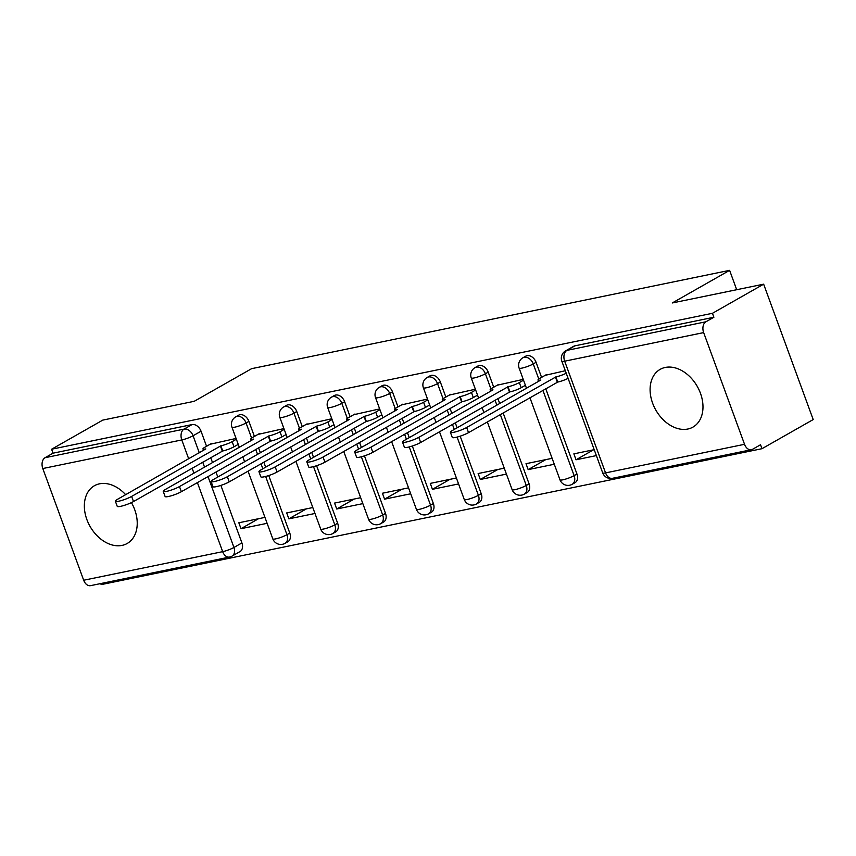 <?xml version="1.0" encoding="UTF-8"?>
<svg xmlns="http://www.w3.org/2000/svg" width="856" height="856" viewBox="0 0 856 856"><rect width="100%" height="100%" fill="white"/><g stroke="black" fill="none" stroke-linecap="round" stroke-linejoin="round"><path stroke-width="1.28" d="M125.65 494.682A33.202 23.861 -119.6 0 0 99.531 483.822A33.202 23.861 -119.6 0 0 94.385 485.748A33.202 23.861 -119.6 0 0 88.307 523.016A33.202 23.861 -119.6 0 0 122.066 545.4A33.202 23.861 -119.6 0 0 127.212 543.464A33.202 23.861 -119.6 0 0 131.417 502.611M687.807 429.027A33.202 23.861 -119.6 0 0 692.953 427.101A33.202 23.861 -119.6 0 0 699.02 389.822A33.202 23.861 -119.6 0 0 665.273 367.449A33.202 23.861 -119.6 0 0 660.126 369.375A33.202 23.861 -119.6 0 0 654.059 406.654A33.202 23.861 -119.6 0 0 687.807 429.027M254.414 436.432L248.903 421.377A8.517 6.12 -119.6 0 0 239.883 414.743A8.517 6.12 -119.6 0 0 238.556 415.235L235.732 416.851A8.517 6.12 60.4 0 1 237.048 416.358A8.517 6.12 60.4 0 1 246.068 422.982L251.611 438.101M302.275 426.588L296.765 411.533A8.517 6.12 -119.6 0 0 287.744 404.899A8.517 6.12 -119.6 0 0 286.418 405.391L283.593 407.007A8.517 6.12 60.4 0 1 284.909 406.504A8.517 6.12 60.4 0 1 293.929 413.138L299.472 428.257M350.136 416.744L344.626 401.689A8.517 6.12 -119.6 0 0 335.606 395.055A8.517 6.12 -119.6 0 0 334.279 395.547L331.454 397.163A8.517 6.12 60.4 0 1 332.77 396.66A8.517 6.12 60.4 0 1 341.801 403.294L347.333 418.413M397.997 406.9L392.487 391.845A8.517 6.12 -119.6 0 0 383.467 385.211A8.517 6.12 -119.6 0 0 382.14 385.703L379.315 387.319A8.517 6.12 60.4 0 1 380.631 386.816A8.517 6.12 60.4 0 1 389.662 393.45L395.194 408.569M445.858 397.056L440.348 382.001A8.517 6.12 -119.6 0 0 431.328 375.367A8.517 6.12 -119.6 0 0 430.001 375.859L427.176 377.464A8.517 6.12 60.4 0 1 428.492 376.972A8.517 6.12 60.4 0 1 437.523 383.606L443.055 398.725M493.719 387.212L488.209 372.157A8.517 6.12 -119.6 0 0 479.189 365.523A8.517 6.12 -119.6 0 0 477.862 366.015L475.037 367.62A8.517 6.12 60.4 0 1 476.353 367.128A8.517 6.12 60.4 0 1 485.384 373.762L490.916 388.881M541.581 377.368L536.07 362.313A8.517 6.12 -119.6 0 0 527.05 355.679A8.517 6.12 -119.6 0 0 525.723 356.171L522.898 357.776A8.517 6.12 60.4 0 1 524.214 357.284A8.517 6.12 60.4 0 1 533.245 363.918L538.777 379.037M100.751 583.557L101.136 584.616L761.99 448.694L760.545 444.745L752.574 449.282A8.517 5.767 78.4 0 1 751.397 449.721A8.517 5.767 78.4 0 1 744.538 444.307L703.653 332.599L564.671 361.189L605.556 472.897L744.538 444.307M763.648 284.171L712.449 313.296L51.595 449.229L102.795 420.103L194.226 401.304L251.611 368.669L729.612 270.346L672.228 302.981L763.648 284.171L813.2 419.568L761.99 448.694M83.685 580.24L222.667 551.66A8.517 5.767 78.4 0 0 229.526 557.063L90.543 585.654A8.517 5.767 -101.6 0 1 83.685 580.24L42.8 468.532A8.517 5.767 -101.6 0 1 45.058 457.714L53.04 453.177L192.012 424.587A8.517 6.12 60.4 0 1 201.042 431.221L206.553 446.276M210.704 457.639L212.545 462.647M215.969 472.02L217.809 477.027M220.869 485.395L241.916 542.929L233.945 547.466A8.517 6.12 60.4 0 1 232.019 556.133L239.99 551.596A8.517 6.12 -119.6 0 0 241.916 542.929M53.04 453.177L51.595 449.229M713.893 317.244L574.911 345.835A8.517 6.12 -119.6 0 0 573.584 346.327L565.613 350.864A8.517 6.12 60.4 0 1 566.929 350.372L705.911 321.781L713.893 317.244L712.449 313.296M705.911 321.781A8.517 5.767 78.4 0 0 703.653 332.599M565.313 370.723L545.133 375.345M594.203 449.668L573.862 453.851L576.024 459.779L593.561 449.807M523.23 379.379L497.272 385.189M552.131 458.324L526.001 463.695L528.163 469.623L545.7 459.651M475.369 389.223L449.411 395.044M504.259 468.168L478.14 473.539L480.302 479.467L497.839 469.495M427.508 399.067L401.55 404.888M456.398 478.012L430.279 483.394L432.44 489.311L449.978 479.339M379.647 408.911L353.689 414.732M408.537 487.856L382.418 493.238L384.579 499.155L402.117 489.183M331.786 418.755L305.827 424.576M360.676 497.7L334.557 503.082L336.718 508.999L354.256 499.027M283.925 428.599L257.966 434.42M312.815 507.544L286.696 512.926L288.857 518.843L306.395 508.871M258.566 447.795L260.406 452.803M263.83 462.176L265.67 467.183M268.731 475.551L289.788 533.085L286.953 534.69A8.517 6.12 60.4 0 1 285.027 543.357L287.851 541.752A8.517 6.12 -119.6 0 0 289.788 533.085M306.427 437.951L308.267 442.959M311.691 452.332L313.531 457.339M316.592 465.707L337.649 523.241L334.814 524.846A8.517 6.12 60.4 0 1 332.888 533.513L335.713 531.908A8.517 6.12 -119.6 0 0 337.649 523.241M354.288 428.096L356.128 433.115M359.552 442.488L361.393 447.495M364.453 455.863L385.51 513.397L382.675 515.002A8.517 6.12 60.4 0 1 380.749 523.669L383.574 522.053A8.517 6.12 -119.6 0 0 385.51 513.397M402.149 418.252L403.989 423.271M407.413 432.633L409.254 437.651M412.314 446.019L433.371 503.553L430.536 505.158A8.517 6.12 60.4 0 1 428.61 513.825L431.435 512.209A8.517 6.12 -119.6 0 0 433.371 503.553M450.01 408.408L451.85 413.427M455.274 422.789L457.115 427.807M460.175 436.175L481.233 493.709L478.397 495.314A8.517 6.12 60.4 0 1 476.471 503.981L479.307 502.365A8.517 6.12 -119.6 0 0 481.233 493.709M497.882 398.564L499.711 403.572M503.135 412.945L529.094 483.865L526.258 485.47A8.517 6.12 60.4 0 1 524.332 494.137L527.168 492.521A8.517 6.12 -119.6 0 0 529.094 483.865M545.743 388.72L576.955 474.021L574.119 475.626A8.517 6.12 60.4 0 1 572.193 484.293L575.029 482.677A8.517 6.12 -119.6 0 0 576.955 474.021M736.695 289.724L729.612 270.346M236.063 438.443L210.105 444.264M264.953 517.399L238.835 522.77L240.996 528.687L258.533 518.715M240.996 528.687L267.126 523.316M288.857 518.843L314.987 513.472M336.718 508.999L362.848 503.628M384.579 499.155L410.709 493.784M432.44 489.311L458.57 483.94M480.302 479.467L506.431 474.096M528.163 469.623L554.292 464.252M576.024 459.779L596.375 455.595M546.438 374.607L539.869 378.341A8.517 1.348 -20.1 0 0 538.007 380.01A8.517 1.348 -20.1 0 0 540.853 380.01L452.535 430.408A9.791 1.552 -20.1 0 0 450.395 432.312A9.791 1.552 -20.1 0 0 456.697 431.542A9.791 1.552 -20.1 0 0 466.648 427.497L555.886 376.918A8.517 1.348 -20.1 0 0 566.233 373.237M568.106 378.363A8.517 1.348 159.9 0 1 557.77 382.054L468.532 432.633A9.791 1.552 159.9 0 1 458.57 436.678A9.791 1.552 159.9 0 1 452.278 437.448L450.395 432.312M555.426 377.015L557.31 382.14M498.577 384.451L492.007 388.185A8.517 1.348 -20.1 0 0 490.146 389.855A8.517 1.348 -20.1 0 0 492.992 389.855L404.674 440.252A9.791 1.552 -20.1 0 0 402.534 442.167A9.791 1.552 -20.1 0 0 408.836 441.386A9.791 1.552 -20.1 0 0 418.787 437.341L508.025 386.762A8.517 1.348 -20.1 0 0 519.314 382.579L521.186 387.704A8.517 1.348 159.9 0 1 509.909 391.898L420.671 442.477A9.791 1.552 159.9 0 1 410.709 446.522A9.791 1.552 159.9 0 1 404.417 447.292L402.534 442.167M525.402 385.307L521.186 387.704M523.53 380.171L519.314 382.579M507.565 386.859L509.448 391.984M450.716 394.295L444.146 398.029A8.517 1.348 -20.1 0 0 442.285 399.699A8.517 1.348 -20.1 0 0 445.131 399.699L356.813 450.096A9.791 1.552 -20.1 0 0 354.673 452.011A9.791 1.552 -20.1 0 0 360.975 451.23A9.791 1.552 -20.1 0 0 370.926 447.185L460.164 396.606A8.517 1.348 -20.1 0 0 471.453 392.423L473.325 397.548A8.517 1.348 159.9 0 1 462.047 401.742L372.809 452.321A9.791 1.552 159.9 0 1 362.848 456.366A9.791 1.552 159.9 0 1 356.556 457.136L354.673 452.011M477.541 395.151L473.325 397.548M475.669 390.015L471.453 392.423M459.704 396.703L461.587 401.839M402.855 404.139L396.285 407.884A8.517 1.348 -20.1 0 0 394.423 409.543A8.517 1.348 -20.1 0 0 397.27 409.543L308.952 459.94A9.791 1.552 -20.1 0 0 306.812 461.855A9.791 1.552 -20.1 0 0 313.114 461.084A9.791 1.552 -20.1 0 0 323.065 457.04L412.303 406.45A8.517 1.348 -20.1 0 0 423.592 402.267L425.464 407.392A8.517 1.348 159.9 0 1 414.186 411.586L324.948 462.165A9.791 1.552 159.9 0 1 314.987 466.21A9.791 1.552 159.9 0 1 308.695 466.98L306.812 461.855M429.68 404.995L425.464 407.392M427.807 399.87L423.592 402.267M411.843 406.547L413.726 411.683M354.994 413.983L348.424 417.728A8.517 1.348 -20.1 0 0 346.562 419.387A8.517 1.348 -20.1 0 0 349.409 419.387L261.091 469.784A9.791 1.552 -20.1 0 0 258.951 471.699A9.791 1.552 -20.1 0 0 265.253 470.928A9.791 1.552 -20.1 0 0 275.204 466.884L364.442 416.294A8.517 1.348 -20.1 0 0 375.731 412.111L377.603 417.236A8.517 1.348 159.9 0 1 366.325 421.43L277.087 472.009A9.791 1.552 159.9 0 1 267.126 476.054A9.791 1.552 159.9 0 1 260.834 476.824L258.951 471.699M381.819 414.839L377.603 417.236M379.946 409.714L375.731 412.111M363.982 416.39L365.865 421.526M307.133 423.827L300.563 427.572A8.517 1.348 -20.1 0 0 298.701 429.231A8.517 1.348 -20.1 0 0 301.547 429.231L213.23 479.628A9.791 1.552 -20.1 0 0 211.09 481.543A9.791 1.552 -20.1 0 0 217.392 480.772A9.791 1.552 -20.1 0 0 227.343 476.728L316.581 426.138A8.517 1.348 -20.1 0 0 327.859 421.955L329.742 427.08A8.517 1.348 159.9 0 1 318.464 431.274L229.226 481.853A9.791 1.552 159.9 0 1 219.264 485.898A9.791 1.552 159.9 0 1 212.973 486.668L211.09 481.543M333.958 424.683L329.742 427.08M332.085 419.558L327.859 421.955M316.121 426.235L318.004 431.37M259.272 433.671L252.702 437.416A8.517 1.348 -20.1 0 0 250.84 439.075A8.517 1.348 -20.1 0 0 253.686 439.075L165.369 489.471A9.791 1.552 -20.1 0 0 163.229 491.387A9.791 1.552 -20.1 0 0 169.531 490.616A9.791 1.552 -20.1 0 0 179.482 486.572L268.72 435.982A8.517 1.348 -20.1 0 0 279.998 431.799L281.881 436.924A8.517 1.348 159.9 0 1 270.603 441.118L181.365 491.697A9.791 1.552 159.9 0 1 171.403 495.742A9.791 1.552 159.9 0 1 165.112 496.512L163.229 491.387M286.097 434.527L281.881 436.924M284.224 429.402L279.998 431.799M268.26 436.079L270.143 441.215M211.411 443.515L204.841 447.26A8.517 1.348 -20.1 0 0 202.979 448.919A8.517 1.348 -20.1 0 0 205.825 448.919L117.507 499.315A9.791 1.552 -20.1 0 0 115.367 501.231A9.791 1.552 -20.1 0 0 121.67 500.46A9.791 1.552 -20.1 0 0 131.621 496.416L220.859 445.826A8.517 1.348 -20.1 0 0 232.137 441.643L234.02 446.768A8.517 1.348 159.9 0 1 222.731 450.962L133.504 501.541A9.791 1.552 159.9 0 1 123.542 505.586A9.791 1.552 159.9 0 1 117.251 506.356L115.367 501.231M238.236 444.371L234.02 446.768M236.363 439.246L232.137 441.643M220.399 445.923L222.271 451.059M248.903 421.377L246.068 422.982A8.517 1.348 159.9 0 1 234.79 427.176A8.517 1.348 -20.1 0 1 231.944 427.176L239.348 447.399M296.765 411.533L293.929 413.138A8.517 1.348 159.9 0 1 282.651 417.332A8.517 1.348 -20.1 0 1 279.805 417.332L287.209 437.555M344.626 401.689L341.801 403.294A8.517 1.348 159.9 0 1 330.512 407.488A8.517 1.348 -20.1 0 1 327.666 407.488L335.07 427.711M392.487 391.845L389.662 393.45A8.517 1.348 159.9 0 1 378.373 397.644A8.517 1.348 -20.1 0 1 375.527 397.644L382.932 417.867M440.348 382.001L437.523 383.606A8.517 1.348 159.9 0 1 426.235 387.8A8.517 1.348 -20.1 0 1 423.388 387.8L430.793 408.023M488.209 372.157L485.384 373.762A8.517 1.348 159.9 0 1 474.096 377.956A8.517 1.348 -20.1 0 1 471.249 377.956L478.654 398.179M536.07 362.313L533.245 363.918A8.517 1.348 159.9 0 1 521.957 368.112A8.517 1.348 -20.1 0 1 519.111 368.101L526.515 388.335M201.042 431.221L193.06 435.758L199.298 452.803M202.733 462.176L204.563 467.183M207.997 476.557L233.945 547.466A8.517 1.348 -20.1 0 1 222.667 551.66L197.383 482.581M193.959 473.218L192.119 468.2M188.695 458.837L181.782 439.941L42.8 468.532M255.741 449.4L257.57 454.408M261.005 463.781L262.835 468.788M265.649 476.471L286.953 534.69A8.517 1.348 -20.1 0 1 275.675 538.884A8.517 1.348 -20.1 0 1 272.818 538.884A8.517 8.517 0 0 0 285.027 543.357M303.602 439.556L305.432 444.564M308.866 453.937L310.696 458.944M313.51 466.627L334.814 524.846A8.517 1.348 -20.1 0 1 323.536 529.04A8.517 1.348 -20.1 0 1 320.679 529.04A8.517 8.517 0 0 0 332.888 533.513M351.463 429.712L353.293 434.72M356.727 444.093L358.557 449.1M361.371 456.783L382.675 515.002A8.517 1.348 -20.1 0 1 371.397 519.196A8.517 1.348 -20.1 0 1 368.54 519.196A8.517 8.517 0 0 0 380.749 523.669M399.324 419.868L401.154 424.876M404.588 434.249L406.418 439.256M409.232 446.939L430.536 505.158A8.517 1.348 -20.1 0 1 419.258 509.352A8.517 1.348 -20.1 0 1 416.401 509.352A8.517 8.517 0 0 0 428.61 513.825M447.185 410.024L449.015 415.032M452.45 424.405L454.279 429.412M457.093 437.095L478.397 495.314A8.517 1.348 -20.1 0 1 467.119 499.508A8.517 1.348 -20.1 0 1 464.262 499.508A8.517 8.517 0 0 0 476.471 503.981M495.046 400.18L496.876 405.188M500.311 414.561L526.258 485.47A8.517 1.348 -20.1 0 1 514.98 489.664A8.517 1.348 -20.1 0 1 512.123 489.664A8.517 8.517 0 0 0 524.332 494.137M542.907 390.336L574.119 475.626A8.517 1.348 -20.1 0 1 562.841 479.82A8.517 1.348 -20.1 0 1 559.985 479.82A8.517 8.517 0 0 0 572.193 484.293M574.911 345.835L566.929 350.372A8.517 5.767 -101.6 0 0 564.671 361.189A8.517 1.348 159.9 0 1 561.825 361.189L602.699 472.897A8.517 8.517 0 0 0 612.415 478.311L751.397 449.721M192.012 424.587L184.04 429.124A8.517 6.12 60.4 0 1 193.06 435.758A8.517 1.348 -20.1 0 1 181.782 439.941A8.517 5.767 -101.6 0 1 184.04 429.124L45.058 457.714M612.415 478.311A8.517 5.767 78.4 0 1 605.556 472.897A8.517 1.348 159.9 0 1 602.699 472.897M555.886 376.918L557.77 382.054M466.648 427.497L468.532 432.633M508.025 386.762L509.909 391.898M418.787 437.341L420.671 442.477M460.164 396.606L462.047 401.742M370.926 447.185L372.809 452.321M412.303 406.45L414.186 411.586M323.065 457.04L324.948 462.165M364.442 416.294L366.325 421.43M275.204 466.884L277.087 472.009M316.581 426.138L318.464 431.274M227.343 476.728L229.226 481.853M268.72 435.982L270.603 441.118M179.482 486.572L181.365 491.697M220.859 445.826L222.731 450.962M131.621 496.416L133.504 501.541M559.985 479.82L529.939 397.708M522.898 357.776A8.517 8.517 0 0 0 519.111 368.101M512.123 489.664L487.342 421.933M483.918 412.56L482.078 407.552M475.037 367.62A8.517 8.517 0 0 0 471.249 377.956M464.262 499.508L439.481 431.777M436.057 422.404L434.217 417.396M427.176 377.464A8.517 8.517 0 0 0 423.388 387.8M416.401 509.352L391.62 441.621M388.196 432.248L386.356 427.24M379.315 387.319A8.517 8.517 0 0 0 375.527 397.644M368.54 519.196L343.759 451.465M340.324 442.092L338.495 437.084M331.454 397.163A8.517 8.517 0 0 0 327.666 407.488M320.679 529.04L295.898 461.309M292.463 451.936L290.633 446.928M283.593 407.007A8.517 8.517 0 0 0 279.805 417.332M272.818 538.884L248.037 471.153M244.602 461.78L242.772 456.772M235.732 416.851A8.517 8.517 0 0 0 231.944 427.176M229.526 557.063A8.517 8.517 0 0 0 232.019 556.133M565.613 350.864A8.517 8.517 0 0 0 561.825 361.189M538.007 380.01L538.552 381.487M490.146 389.855L490.691 391.331M442.285 399.699L442.83 401.175M394.423 409.543L394.958 411.019M346.562 419.387L347.097 420.863M298.701 429.231L299.236 430.707M250.84 439.075L251.375 440.562M202.979 448.919L203.514 450.406"/></g></svg>
